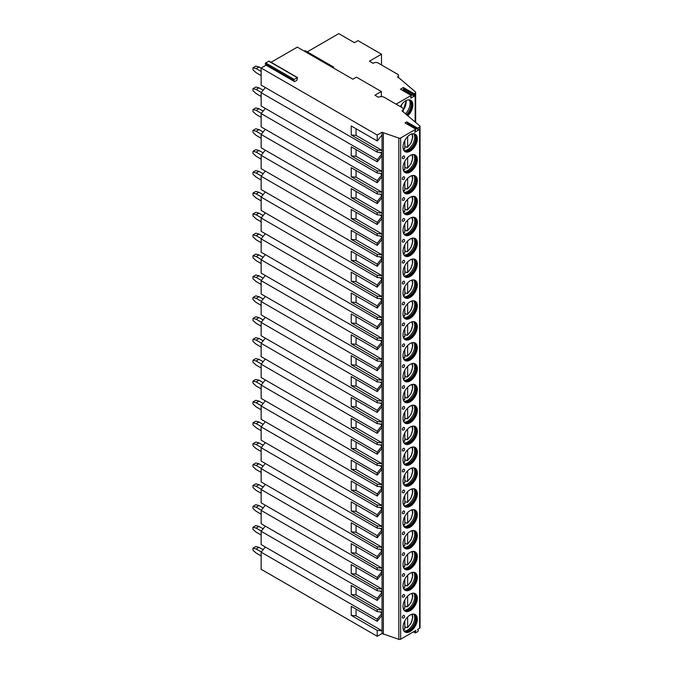 <?xml version="1.0" encoding="UTF-8"?>
<svg xmlns="http://www.w3.org/2000/svg" width="673" height="673" viewBox="0 0 673 673"><rect width="100%" height="100%" fill="white"/><g stroke="black" fill="none" stroke-linecap="round" stroke-linejoin="round"><path stroke-width="1.01" d="M271.068 62.295L297.323 47.135L352.871 79.204L356.429 77.151L381.355 91.536L381.355 96.609M294.581 81.61L293.748 80.424L294.151 79.389L297.55 77.588L296.793 80.331L294.581 81.61L266.096 65.163L261.149 68.023L377.225 135.037L382.045 132.253L398.828 138.091A1.514 0.875 0 0 0 400.654 137.957L415.855 129.174L414.618 132.354L418.867 129.906L417.63 128.148L419.599 127.012A1.514 0.875 0 0 0 420.036 126.398A1.514 0.875 0 0 0 419.775 125.91L402 110.86A4.03 2.322 0 0 0 403.186 109.219A4.03 2.322 0 0 0 402 107.571L384.199 97.291A4.03 2.322 0 0 0 378.504 97.291L374.945 95.238L381.355 91.536M417.63 128.148L406.778 121.88L404.995 122.907L415.855 129.174M402.647 90.384L403.8 88.912L403.295 87.456L414.156 93.732L415.157 93.152A1.758 1.018 0 0 0 415.67 92.437A1.758 1.018 0 0 0 415.35 91.848L397.642 76.747A3.02 1.741 0 0 0 398.525 75.511A3.02 1.741 0 0 0 397.642 74.282L378.058 62.976A3.02 1.741 0 0 0 373.784 62.976L373.145 63.346L369.41 61.184L381.498 54.21L357.994 40.641L354.435 42.693L338.771 33.65L307.241 51.855M403.295 87.456L400.561 89.282M395.968 104.088A3.02 1.741 0 0 0 396.809 103.743L411.211 95.431L410.782 98.073L414.265 96.222L414.661 95.187L413.971 94.203L403.11 87.936M265.305 547.006L261.149 552.171L261.149 569.274L377.225 636.288L382.045 633.503L398.828 639.35A1.514 0.875 0 0 0 400.654 639.207L415.906 630.399L415.174 632.284L415.578 632.856L417.908 631.51L418.312 630.475L417.58 629.432L419.599 628.271A1.514 0.875 0 0 0 420.036 627.657L420.036 126.398M417.31 619.143A10.12 5.847 120 0 0 415.216 614.516A10.12 5.847 120 0 0 407.417 617.225A10.12 5.847 120 0 0 403.001 627.413A10.12 5.847 120 0 0 405.096 632.04A10.12 5.847 120 0 0 412.894 629.331A10.12 5.847 120 0 0 417.31 619.143M417.31 598.263A10.12 5.847 120 0 0 415.216 593.628A10.12 5.847 120 0 0 407.417 596.337A10.12 5.847 120 0 0 403.001 606.524A10.12 5.847 120 0 0 405.096 611.16A10.12 5.847 120 0 0 412.894 608.442A10.12 5.847 120 0 0 417.31 598.263M417.31 577.375A10.12 5.847 120 0 0 415.216 572.74A10.12 5.847 120 0 0 407.417 575.457A10.12 5.847 120 0 0 403.001 585.636A10.12 5.847 120 0 0 405.096 590.271A10.12 5.847 120 0 0 412.894 587.563A10.12 5.847 120 0 0 417.31 577.375M417.31 556.487A10.12 5.847 120 0 0 415.216 551.86A10.12 5.847 120 0 0 407.417 554.569A10.12 5.847 120 0 0 403.001 564.756A10.12 5.847 120 0 0 405.096 569.383A10.12 5.847 120 0 0 412.894 566.674A10.12 5.847 120 0 0 417.31 556.487M417.31 535.607A10.12 5.847 120 0 0 415.216 530.972A10.12 5.847 120 0 0 407.417 533.681A10.12 5.847 120 0 0 403.001 543.868A10.12 5.847 120 0 0 405.096 548.503A10.12 5.847 120 0 0 412.894 545.786A10.12 5.847 120 0 0 417.31 535.607M417.31 514.719A10.12 5.847 120 0 0 415.216 510.084A10.12 5.847 120 0 0 407.417 512.801A10.12 5.847 120 0 0 403.001 522.98A10.12 5.847 120 0 0 405.096 527.615A10.12 5.847 120 0 0 412.894 524.906A10.12 5.847 120 0 0 417.31 514.719M417.31 493.831A10.12 5.847 120 0 0 415.216 489.195A10.12 5.847 120 0 0 407.417 491.913A10.12 5.847 120 0 0 403.001 502.1A10.12 5.847 120 0 0 405.096 506.727A10.12 5.847 120 0 0 412.894 504.018A10.12 5.847 120 0 0 417.31 493.831M417.31 472.951A10.12 5.847 120 0 0 415.216 468.315A10.12 5.847 120 0 0 407.417 471.024A10.12 5.847 120 0 0 403.001 481.212A10.12 5.847 120 0 0 405.096 485.847A10.12 5.847 120 0 0 412.894 483.13A10.12 5.847 120 0 0 417.31 472.951M417.31 452.063A10.12 5.847 120 0 0 415.216 447.427A10.12 5.847 120 0 0 407.417 450.136A10.12 5.847 120 0 0 403.001 460.324A10.12 5.847 120 0 0 405.096 464.959A10.12 5.847 120 0 0 412.894 462.25A10.12 5.847 120 0 0 417.31 452.063M417.31 431.174A10.12 5.847 120 0 0 415.216 426.539A10.12 5.847 120 0 0 407.417 429.256A10.12 5.847 120 0 0 403.001 439.435A10.12 5.847 120 0 0 405.096 444.071A10.12 5.847 120 0 0 412.894 441.362A10.12 5.847 120 0 0 417.31 431.174M417.31 410.286A10.12 5.847 120 0 0 415.216 405.659A10.12 5.847 120 0 0 407.417 408.368A10.12 5.847 120 0 0 403.001 418.556A10.12 5.847 120 0 0 405.096 423.191A10.12 5.847 120 0 0 412.894 420.474A10.12 5.847 120 0 0 417.31 410.286M417.31 389.406A10.12 5.847 120 0 0 415.216 384.771A10.12 5.847 120 0 0 407.417 387.48A10.12 5.847 120 0 0 403.001 397.667A10.12 5.847 120 0 0 405.096 402.303A10.12 5.847 120 0 0 412.894 399.594A10.12 5.847 120 0 0 417.31 389.406M417.31 368.518A10.12 5.847 120 0 0 415.216 363.883A10.12 5.847 120 0 0 407.417 366.6A10.12 5.847 120 0 0 403.001 376.779A10.12 5.847 120 0 0 405.096 381.414A10.12 5.847 120 0 0 412.894 378.706A10.12 5.847 120 0 0 417.31 368.518M417.31 347.63A10.12 5.847 120 0 0 415.216 343.003A10.12 5.847 120 0 0 407.417 345.712A10.12 5.847 120 0 0 403.001 355.899A10.12 5.847 120 0 0 405.096 360.526A10.12 5.847 120 0 0 412.894 357.817A10.12 5.847 120 0 0 417.31 347.63M417.31 326.75A10.12 5.847 120 0 0 415.216 322.115A10.12 5.847 120 0 0 407.417 324.823A10.12 5.847 120 0 0 403.001 335.011A10.12 5.847 120 0 0 405.096 339.646A10.12 5.847 120 0 0 412.894 336.929A10.12 5.847 120 0 0 417.31 326.75M417.31 305.862A10.12 5.847 120 0 0 415.216 301.226A10.12 5.847 120 0 0 407.417 303.944A10.12 5.847 120 0 0 403.001 314.123A10.12 5.847 120 0 0 405.096 318.758A10.12 5.847 120 0 0 412.894 316.049A10.12 5.847 120 0 0 417.31 305.862M417.31 284.973A10.12 5.847 120 0 0 415.216 280.347A10.12 5.847 120 0 0 407.417 283.055A10.12 5.847 120 0 0 403.001 293.243A10.12 5.847 120 0 0 405.096 297.87A10.12 5.847 120 0 0 412.894 295.161A10.12 5.847 120 0 0 417.31 284.973M417.31 264.094A10.12 5.847 120 0 0 415.216 259.458A10.12 5.847 120 0 0 407.417 262.167A10.12 5.847 120 0 0 403.001 272.355A10.12 5.847 120 0 0 405.096 276.99A10.12 5.847 120 0 0 412.894 274.273A10.12 5.847 120 0 0 417.31 264.094M417.31 243.205A10.12 5.847 120 0 0 415.216 238.57A10.12 5.847 120 0 0 407.417 241.279A10.12 5.847 120 0 0 403.001 251.466A10.12 5.847 120 0 0 405.096 256.102A10.12 5.847 120 0 0 412.894 253.393A10.12 5.847 120 0 0 417.31 243.205M417.31 222.317A10.12 5.847 120 0 0 415.216 217.682A10.12 5.847 120 0 0 407.417 220.399A10.12 5.847 120 0 0 403.001 230.578A10.12 5.847 120 0 0 405.096 235.214A10.12 5.847 120 0 0 412.894 232.505A10.12 5.847 120 0 0 417.31 222.317M417.31 201.429A10.12 5.847 120 0 0 415.216 196.802A10.12 5.847 120 0 0 407.417 199.511A10.12 5.847 120 0 0 403.001 209.698A10.12 5.847 120 0 0 405.096 214.334A10.12 5.847 120 0 0 412.894 211.616A10.12 5.847 120 0 0 417.31 201.429M417.31 180.549A10.12 5.847 120 0 0 415.216 175.914A10.12 5.847 120 0 0 407.417 178.623A10.12 5.847 120 0 0 403.001 188.81A10.12 5.847 120 0 0 405.096 193.445A10.12 5.847 120 0 0 412.894 190.737A10.12 5.847 120 0 0 417.31 180.549M417.31 159.661A10.12 5.847 120 0 0 415.216 155.026A10.12 5.847 120 0 0 407.417 157.743A10.12 5.847 120 0 0 403.001 167.922A10.12 5.847 120 0 0 405.096 172.557A10.12 5.847 120 0 0 412.894 169.848A10.12 5.847 120 0 0 417.31 159.661M417.31 138.773A10.12 5.847 120 0 0 415.216 134.146A10.12 5.847 120 0 0 407.417 136.855A10.12 5.847 120 0 0 403.001 147.042A10.12 5.847 120 0 0 405.096 151.669A10.12 5.847 120 0 0 412.894 148.96A10.12 5.847 120 0 0 417.31 138.773M402.328 617.36A1.514 0.875 -60 0 1 403.135 615.694A1.514 0.875 -60 0 1 404.338 615.618A1.64 1.64 0 0 1 402.891 618.117A1.514 0.875 -60 0 1 402.328 617.36M402.328 596.471A1.514 0.875 -60 0 1 403.135 594.806A1.514 0.875 -60 0 1 404.338 594.73A1.64 1.64 0 0 1 402.891 597.237A1.514 0.875 -60 0 1 402.328 596.471M402.328 575.583A1.514 0.875 -60 0 1 403.135 573.918A1.514 0.875 -60 0 1 404.338 573.85A1.64 1.64 0 0 1 402.891 576.349A1.514 0.875 -60 0 1 402.328 575.583M402.328 554.703A1.514 0.875 -60 0 1 403.135 553.038A1.514 0.875 -60 0 1 404.338 552.962A1.64 1.64 0 0 1 402.891 555.461A1.514 0.875 -60 0 1 402.328 554.703M402.328 533.815A1.514 0.875 -60 0 1 403.135 532.15A1.514 0.875 -60 0 1 404.338 532.074A1.64 1.64 0 0 1 402.891 534.581A1.514 0.875 -60 0 1 402.328 533.815M402.328 512.927A1.514 0.875 -60 0 1 403.135 511.261A1.514 0.875 -60 0 1 404.338 511.194A1.64 1.64 0 0 1 402.891 513.692A1.514 0.875 -60 0 1 402.328 512.927M402.328 492.047A1.514 0.875 -60 0 1 403.135 490.381A1.514 0.875 -60 0 1 404.338 490.306A1.64 1.64 0 0 1 402.891 492.804A1.514 0.875 -60 0 1 402.328 492.047M402.328 471.159A1.514 0.875 -60 0 1 403.135 469.493A1.514 0.875 -60 0 1 404.338 469.418A1.64 1.64 0 0 1 402.891 471.924A1.514 0.875 -60 0 1 402.328 471.159M402.328 450.271A1.514 0.875 -60 0 1 403.135 448.605A1.514 0.875 -60 0 1 404.338 448.538A1.64 1.64 0 0 1 402.891 451.036A1.514 0.875 -60 0 1 402.328 450.271M402.328 429.391A1.514 0.875 -60 0 1 403.135 427.725A1.514 0.875 -60 0 1 404.338 427.649A1.64 1.64 0 0 1 402.891 430.148A1.514 0.875 -60 0 1 402.328 429.391M402.328 408.503A1.514 0.875 -60 0 1 403.135 406.837A1.514 0.875 -60 0 1 404.338 406.761A1.64 1.64 0 0 1 402.891 409.26A1.514 0.875 -60 0 1 402.328 408.503M402.328 387.614A1.514 0.875 -60 0 1 403.135 385.949A1.514 0.875 -60 0 1 404.338 385.881A1.64 1.64 0 0 1 402.891 388.38A1.514 0.875 -60 0 1 402.328 387.614M402.328 366.726A1.514 0.875 -60 0 1 403.135 365.06A1.514 0.875 -60 0 1 404.338 364.993A1.64 1.64 0 0 1 402.891 367.492A1.514 0.875 -60 0 1 402.328 366.726M402.328 345.846A1.514 0.875 -60 0 1 403.135 344.181A1.514 0.875 -60 0 1 404.338 344.105A1.64 1.64 0 0 1 402.891 346.603A1.514 0.875 -60 0 1 402.328 345.846M402.328 324.958A1.514 0.875 -60 0 1 403.135 323.292A1.514 0.875 -60 0 1 404.338 323.217A1.64 1.64 0 0 1 402.891 325.724A1.514 0.875 -60 0 1 402.328 324.958M402.328 304.07A1.514 0.875 -60 0 1 403.135 302.404A1.514 0.875 -60 0 1 404.338 302.337A1.64 1.64 0 0 1 402.891 304.835A1.514 0.875 -60 0 1 402.328 304.07M402.328 283.19A1.514 0.875 -60 0 1 403.135 281.524A1.514 0.875 -60 0 1 404.338 281.449A1.64 1.64 0 0 1 402.891 283.947A1.514 0.875 -60 0 1 402.328 283.19M402.328 262.302A1.514 0.875 -60 0 1 403.135 260.636A1.514 0.875 -60 0 1 404.338 260.56A1.64 1.64 0 0 1 402.891 263.067A1.514 0.875 -60 0 1 402.328 262.302M402.328 241.414A1.514 0.875 -60 0 1 403.135 239.748A1.514 0.875 -60 0 1 404.338 239.681A1.64 1.64 0 0 1 402.891 242.179A1.514 0.875 -60 0 1 402.328 241.414M402.328 220.534A1.514 0.875 -60 0 1 403.135 218.868A1.514 0.875 -60 0 1 404.338 218.792A1.64 1.64 0 0 1 402.891 221.291A1.514 0.875 -60 0 1 402.328 220.534M402.328 199.645A1.514 0.875 -60 0 1 403.135 197.98A1.514 0.875 -60 0 1 404.338 197.904A1.64 1.64 0 0 1 402.891 200.403A1.514 0.875 -60 0 1 402.328 199.645M402.328 178.757A1.514 0.875 -60 0 1 403.135 177.092A1.514 0.875 -60 0 1 404.338 177.024A1.64 1.64 0 0 1 402.891 179.523A1.514 0.875 -60 0 1 402.328 178.757M402.328 157.869A1.514 0.875 -60 0 1 403.135 156.212A1.514 0.875 -60 0 1 404.338 156.136A1.64 1.64 0 0 1 402.891 158.635A1.514 0.875 -60 0 1 402.328 157.869M407.131 124.143L408.006 123.63L406.778 121.88M418.867 129.906L408.006 123.63M383.374 132.968L383.374 634.218M382.045 132.253L382.054 150.432L356.059 135.424L351.23 134.995L377.225 150.003L382.054 150.432L382.054 155.842L377.225 161.84L351.23 146.832L351.23 155.875L356.059 156.313L356.059 149.616M351.23 155.875L377.225 170.883L382.054 171.321L382.054 155.842M356.059 156.313L382.054 171.321L382.054 176.721L377.225 182.728L351.23 167.72L351.23 176.763L356.059 177.192L356.059 170.505M351.23 176.763L377.225 191.771L382.054 192.2L382.054 176.721M356.059 177.192L382.054 192.2L382.054 197.61L377.225 203.608L351.23 188.608L351.23 197.652L356.059 198.081L356.059 191.393M351.23 197.652L377.225 212.66L382.054 213.089L382.054 197.61M356.059 198.081L382.054 213.089L382.054 218.498L377.225 224.496L351.23 209.488L351.23 218.54L356.059 218.969L356.059 212.273M351.23 218.54L377.225 233.539L382.054 233.977L382.054 218.498M356.059 218.969L382.054 233.977L382.054 239.378L377.225 245.384L351.23 230.376L351.23 239.42L356.059 239.849L356.059 233.161M351.23 239.42L377.225 254.428L382.054 254.865L382.054 239.378M356.059 239.849L382.054 254.865L382.054 260.266L377.225 266.272L351.23 251.265L351.23 260.308L356.059 260.737L356.059 254.049M351.23 260.308L377.225 275.316L382.054 275.745L382.054 260.266M356.059 260.737L382.054 275.745L382.054 281.154L377.225 287.152L351.23 272.144L351.23 281.196L356.059 281.625L356.059 274.937M351.23 281.196L377.225 296.196L382.054 296.633L382.054 281.154M356.059 281.625L382.054 296.633L382.054 302.042L377.225 308.041L351.23 293.033L351.23 302.076L356.059 302.514L356.059 295.817M351.23 302.076L377.225 317.084L382.054 317.521L382.054 302.042M356.059 302.514L382.054 317.521L382.054 322.922L377.225 328.929L351.23 313.921L351.23 322.964L356.059 323.393L356.059 316.705M351.23 322.964L377.225 337.972L382.054 338.401L382.054 322.922M356.059 323.393L382.054 338.401L382.054 343.81L377.225 349.809L351.23 334.809L351.23 343.853L356.059 344.282L356.059 337.594M351.23 343.853L377.225 358.86L382.054 359.289L382.054 343.81M356.059 344.282L382.054 359.289L382.054 364.699L377.225 370.697L351.23 355.689L351.23 364.732L356.059 365.17L356.059 358.473M351.23 364.732L377.225 379.74L382.054 380.178L382.054 364.699M356.059 365.17L382.054 380.178L382.054 385.579L377.225 391.585L351.23 376.577L351.23 385.621L356.059 386.05L356.059 379.362M351.23 385.621L377.225 400.628L382.054 401.058L382.054 385.579M356.059 386.05L382.054 401.058L382.054 406.467L377.225 412.465L351.23 397.465L351.23 406.509L356.059 406.938L356.059 400.25M351.23 406.509L377.225 421.517L382.054 421.946L382.054 406.467M356.059 406.938L382.054 421.946L382.054 427.355L377.225 433.353L351.23 418.345L351.23 427.397L356.059 427.826L356.059 421.13M351.23 427.397L377.225 442.397L382.054 442.834L382.054 427.355M356.059 427.826L382.054 442.834L382.054 448.235L377.225 454.241L351.23 439.233L351.23 448.277L356.059 448.706L356.059 442.018M351.23 448.277L377.225 463.285L382.054 463.714L382.054 448.235M356.059 448.706L382.054 463.714L382.054 469.123L377.225 475.13L351.23 460.122L351.23 469.165L356.059 469.594L356.059 462.906M351.23 469.165L377.225 484.173L382.054 484.602L382.054 469.123M356.059 469.594L382.054 484.602L382.054 490.011L377.225 496.009L351.23 481.002L351.23 490.053L356.059 490.482L356.059 483.794M351.23 490.053L377.225 505.053L382.054 505.49L382.054 490.011M356.059 490.482L382.054 505.49L382.054 510.9L377.225 516.898L351.23 501.89L351.23 510.933L356.059 511.371L356.059 504.674M351.23 510.933L377.225 525.941L382.054 526.379L382.054 510.9M356.059 511.371L382.054 526.379L382.054 531.779L377.225 537.786L351.23 522.778L351.23 531.821L356.059 532.25L356.059 525.563M351.23 531.821L377.225 546.829L382.054 547.258L382.054 531.779M356.059 532.25L382.054 547.258L382.054 552.668L377.225 558.666L351.23 543.666L351.23 552.71L356.059 553.139L356.059 546.451M351.23 552.71L377.225 567.718L382.054 568.147L382.054 552.668M356.059 553.139L382.054 568.147L382.054 573.556L377.225 579.554L351.23 564.546L351.23 573.589L356.059 574.027L356.059 567.331M351.23 573.589L377.225 588.597L382.054 589.035L382.054 573.556M356.059 574.027L382.054 589.035L382.054 594.436L377.225 600.442L351.23 585.434L351.23 594.478L356.059 594.907L356.059 588.219M351.23 594.478L377.225 609.486L382.054 609.915L382.054 594.436M356.059 594.907L382.054 609.915L382.054 615.324L377.225 621.322L351.23 606.323L351.23 615.366L356.059 615.795L356.059 609.107M351.23 615.366L377.225 630.374L382.054 630.803L382.054 615.324M356.059 615.795L382.054 630.803L382.045 633.503M356.059 135.424L356.059 128.736M351.23 134.995L351.23 125.952L377.225 140.951L377.225 135.037M377.225 630.374L377.225 636.288M261.149 552.171L377.225 619.185L377.225 621.322M377.225 609.486L377.225 611.622L382.045 612.051M265.305 526.118L261.149 531.291L261.149 544.608L377.225 611.622M261.149 531.291L377.225 598.305L377.225 600.442M377.225 588.597L377.225 590.734L382.045 591.163M265.305 505.238L261.149 510.403L261.149 523.72L377.225 590.734M261.149 510.403L377.225 577.417L377.225 579.554M377.225 567.718L377.225 569.846L382.045 570.283M265.305 484.35L261.149 489.515L261.149 502.832L377.225 569.846M261.149 489.515L377.225 556.529L377.225 558.666M377.225 546.829L377.225 548.966L382.045 549.395M265.305 463.461L261.149 468.635L261.149 481.952L377.225 548.966M261.149 468.635L377.225 535.649L377.225 537.786M377.225 525.941L377.225 528.078L382.045 528.507M265.305 442.582L261.149 447.747L261.149 461.064L377.225 528.078M261.149 447.747L377.225 514.761L377.225 516.898M377.225 505.053L377.225 507.19L382.045 507.627M265.305 421.693L261.149 426.859L261.149 440.176L377.225 507.19M261.149 426.859L377.225 493.873L377.225 496.009M377.225 484.173L377.225 486.31L382.045 486.739M265.305 400.805L261.149 405.979L261.149 419.296L377.225 486.31M261.149 405.979L377.225 472.993L377.225 475.13M377.225 463.285L377.225 465.422L382.045 465.851M265.305 379.917L261.149 385.091L261.149 398.408L377.225 465.422M261.149 385.091L377.225 452.105L377.225 454.241M377.225 442.397L377.225 444.533L382.045 444.971M265.305 359.037L261.149 364.202L261.149 377.519L377.225 444.533M261.149 364.202L377.225 431.216L377.225 433.353M377.225 421.517L377.225 423.654L382.045 424.083M265.305 338.149L261.149 343.314L261.149 356.64L377.225 423.654M261.149 343.314L377.225 410.337L377.225 412.465M377.225 400.628L377.225 402.765L382.045 403.194M265.305 317.261L261.149 322.434L261.149 335.751L377.225 402.765M261.149 322.434L377.225 389.448L377.225 391.585M377.225 379.74L377.225 381.877L382.045 382.306M265.305 296.381L261.149 301.546L261.149 314.863L377.225 381.877M261.149 301.546L377.225 368.56L377.225 370.697M377.225 358.86L377.225 360.997L382.045 361.426M265.305 275.493L261.149 280.658L261.149 293.975L377.225 360.997M261.149 280.658L377.225 347.672L377.225 349.809M377.225 337.972L377.225 340.109L382.045 340.538M265.305 254.604L261.149 259.778L261.149 273.095L377.225 340.109M261.149 259.778L377.225 326.792L377.225 328.929M377.225 317.084L377.225 319.221L382.045 319.65M265.305 233.724L261.149 238.89L261.149 252.207L377.225 319.221M261.149 238.89L377.225 305.904L377.225 308.041M377.225 296.196L377.225 298.332L382.045 298.77M265.305 212.836L261.149 218.002L261.149 231.319L377.225 298.332M261.149 218.002L377.225 285.016L377.225 287.152M377.225 275.316L377.225 277.453L382.045 277.882M265.305 191.948L261.149 197.122L261.149 210.439L377.225 277.453M261.149 197.122L377.225 264.136L377.225 266.272M377.225 254.428L377.225 256.564L382.045 256.993M265.305 171.06L261.149 176.233L261.149 189.55L377.225 256.564M261.149 176.233L377.225 243.247L377.225 245.384M377.225 233.539L377.225 235.676L382.045 236.114M265.305 150.18L261.149 155.345L261.149 168.662L377.225 235.676M261.149 155.345L377.225 222.359L377.225 224.496M377.225 212.66L377.225 214.796L382.045 215.225M265.305 129.292L261.149 134.465L261.149 147.782L377.225 214.796M261.149 134.465L377.225 201.479L377.225 203.608M377.225 191.771L377.225 193.908L382.045 194.337M265.305 108.403L261.149 113.577L261.149 126.894L377.225 193.908M261.149 113.577L377.225 180.591L377.225 182.728M377.225 170.883L377.225 173.02L382.045 173.449M265.305 87.524L261.149 92.689L261.149 106.006L377.225 173.02M261.149 92.689L377.225 159.703L377.225 161.84M377.225 150.003L377.225 152.14L382.045 152.569M261.149 68.023L261.149 85.126L377.225 152.14M379.723 611.841L382.045 613.187L377.225 619.185M379.723 590.961L382.045 592.299L377.225 598.305M379.723 570.073L382.045 571.419L377.225 577.417M379.723 549.185L382.045 550.531L377.225 556.529M379.723 528.305L382.045 529.643L377.225 535.649M379.723 507.417L382.045 508.763L377.225 514.761M379.723 486.529L382.045 487.875L377.225 493.873M379.723 465.649L382.045 466.986L377.225 472.993M379.723 444.76L382.045 446.106L377.225 452.105M379.723 423.872L382.045 425.218L377.225 431.216M379.723 402.984L382.045 404.33L377.225 410.337M379.723 382.104L382.045 383.442L377.225 389.448M379.723 361.216L382.045 362.562L377.225 368.56M379.723 340.328L382.045 341.674L377.225 347.672M379.723 319.448L382.045 320.785L377.225 326.792M379.723 298.56L382.045 299.906L377.225 305.904M379.723 277.671L382.045 279.017L377.225 285.016M379.723 256.792L382.045 258.129L377.225 264.136M379.723 235.903L382.045 237.249L377.225 243.247M379.723 215.015L382.045 216.361L377.225 222.359M379.723 194.127L382.045 195.473L377.225 201.479M379.723 173.247L382.045 174.585L377.225 180.591M379.723 152.359L382.045 153.705L377.225 159.703M382.054 134.953L377.225 140.951M304.23 51.123L305.239 50.694L333.724 67.14L333.657 68.108M266.096 65.163L265.263 63.977L265.667 62.942L269.065 61.142L297.55 77.588M414.156 93.732L413.971 94.203M400.368 106.628A10.12 5.847 -60 0 1 410.766 100.285A10.12 5.847 -60 0 1 412.86 104.921A10.12 5.847 -60 0 1 407.788 115.756M381.498 54.21L381.498 64.961M407.485 115.504A10.12 5.847 -60 0 0 412.507 104.71A10.12 5.847 120 0 0 410.589 100.193M408.065 99.89A9.565 5.527 120 0 1 409.739 100.336A9.565 5.527 120 0 1 411.725 104.71A9.565 5.527 -60 0 1 406.887 114.99M406.433 114.612A9.565 5.527 -60 0 0 411.186 104.408A9.565 5.527 120 0 0 410.025 100.698A9.565 5.527 120 0 0 409.47 100.193M409.42 100.168A10.12 5.847 120 0 1 410.118 103.339A10.12 5.847 -60 0 1 405.449 113.779M401.436 104.887L401.436 107.243M332.714 67.569L333.724 67.14M252.964 548.142L255.807 546.501L259.012 547.326L256.161 548.966L252.964 548.142L252.964 550.203L256.161 553.08L261.149 555.957M263.135 549.706L259.012 547.326M256.161 548.966L261.334 551.953M252.964 527.262L255.807 525.613L259.012 526.437L256.161 528.078L252.964 527.262L252.964 529.315L256.161 532.192L261.149 535.069M263.135 528.818L259.012 526.437M256.161 528.078L261.334 531.064M252.964 506.374L255.807 504.725L259.012 505.549L256.161 507.198L252.964 506.374L252.964 508.426L256.161 511.303L261.149 514.189M263.135 507.93L259.012 505.549M256.161 507.198L261.334 510.176M252.964 485.485L255.807 483.845L259.012 484.669L256.161 486.31L252.964 485.485L252.964 487.546L256.161 490.424L261.149 493.301M263.135 487.05L259.012 484.669M256.161 486.31L261.334 489.296M252.964 464.606L255.807 462.957L259.012 463.781L256.161 465.422L252.964 464.606L252.964 466.658L256.161 469.535L261.149 472.412M263.135 466.162L259.012 463.781M256.161 465.422L261.334 468.408M252.964 443.717L255.807 442.068L259.012 442.893L256.161 444.542L252.964 443.717L252.964 445.77L256.161 448.647L261.149 451.524M263.135 445.274L259.012 442.893M256.161 444.542L261.334 447.52M252.964 422.829L255.807 421.189L259.012 422.005L256.161 423.654L252.964 422.829L252.964 424.89L256.161 427.767L261.149 430.644M263.135 424.385L259.012 422.005M256.161 423.654L261.334 426.632M252.964 401.941L255.807 400.3L259.012 401.125L256.161 402.765L252.964 401.941L252.964 404.002L256.161 406.879L261.149 409.756M263.135 403.506L259.012 401.125M256.161 402.765L261.334 405.752M252.964 381.061L255.807 379.412L259.012 380.237L256.161 381.885L252.964 381.061L252.964 383.114L256.161 385.991L261.149 388.868M263.135 382.617L259.012 380.237M256.161 381.885L261.334 384.863M252.964 360.173L255.807 358.532L259.012 359.348L256.161 360.997L252.964 360.173L252.964 362.225L256.161 365.111L261.149 367.988M263.135 361.729L259.012 359.348M256.161 360.997L261.334 363.975M252.964 339.285L255.807 337.644L259.012 338.469L256.161 340.109L252.964 339.285L252.964 341.346L256.161 344.223L261.149 347.1M263.135 340.849L259.012 338.469M256.161 340.109L261.334 343.095M252.964 318.405L255.807 316.756L259.012 317.58L256.161 319.221L252.964 318.405L252.964 320.457L256.161 323.334L261.149 326.212M263.135 319.961L259.012 317.58M256.161 319.221L261.334 322.207M252.964 297.516L255.807 295.876L259.012 296.692L256.161 298.341L252.964 297.516L252.964 299.569L256.161 302.446L261.149 305.332M263.135 299.073L259.012 296.692M256.161 298.341L261.334 301.319M252.964 276.628L255.807 274.988L259.012 275.812L256.161 277.453L252.964 276.628L252.964 278.689L256.161 281.566L261.149 284.443M263.135 278.193L259.012 275.812M256.161 277.453L261.334 280.439M252.964 255.748L255.807 254.1L259.012 254.924L256.161 256.564L252.964 255.748L252.964 257.801L256.161 260.678L261.149 263.555M263.135 257.305L259.012 254.924M256.161 256.564L261.334 259.551M252.964 234.86L255.807 233.211L259.012 234.036L256.161 235.685L252.964 234.86L252.964 236.913L256.161 239.79L261.149 242.667M263.135 236.416L259.012 234.036M256.161 235.685L261.334 238.663M252.964 213.972L255.807 212.332L259.012 213.148L256.161 214.796L252.964 213.972L252.964 216.033L256.161 218.91L261.149 221.787M263.135 215.528L259.012 213.148M256.161 214.796L261.334 217.774M252.964 193.084L255.807 191.443L259.012 192.268L256.161 193.908L252.964 193.084L252.964 195.145L256.161 198.022L261.149 200.899M263.135 194.648L259.012 192.268M256.161 193.908L261.334 196.895M252.964 172.204L255.807 170.555L259.012 171.379L256.161 173.028L252.964 172.204L252.964 174.257L256.161 177.134L261.149 180.011M263.135 173.76L259.012 171.379M256.161 173.028L261.334 176.006M252.964 151.316L255.807 149.675L259.012 150.491L256.161 152.14L252.964 151.316L252.964 153.368L256.161 156.254L261.149 159.131M263.135 152.872L259.012 150.491M256.161 152.14L261.334 155.118M252.964 130.427L255.807 128.787L259.012 129.611L256.161 131.252L252.964 130.427L252.964 132.488L256.161 135.366L261.149 138.243M263.135 131.992L259.012 129.611M256.161 131.252L261.334 134.238M252.964 109.548L255.807 107.899L259.012 108.723L256.161 110.364L252.964 109.548L252.964 111.6L256.161 114.477L261.149 117.354M263.135 111.104L259.012 108.723M256.161 110.364L261.334 113.35M252.964 88.659L255.807 87.019L259.012 87.835L256.161 89.484L252.964 88.659L252.964 90.712L256.161 93.589L261.149 96.475M263.135 90.216L259.012 87.835M256.161 89.484L261.334 92.462M252.964 67.771L255.807 66.131L259.012 66.955L256.161 68.596L252.964 67.771L252.964 69.832L256.161 72.709L261.149 75.586M261.149 68.183L259.012 66.955M256.161 68.596L261.149 71.473M414.947 614.373A10.12 5.847 -60 0 1 416.78 618.84A10.12 5.847 120 0 1 412.532 628.834A10.12 5.847 120 0 1 404.835 631.88M403.607 630.382A9.615 5.552 120 0 0 404.456 631.097A9.615 5.552 120 0 0 411.868 628.515A9.615 5.552 120 0 0 416.065 618.84A9.615 5.552 -60 0 0 414.072 614.432A9.615 5.552 -60 0 0 413.029 614.054M413.895 614.34A9.615 5.552 -60 0 1 414.543 614.903A9.615 5.552 -60 0 1 415.712 618.63A9.615 5.552 120 0 1 412.103 627.657A9.615 5.552 120 0 1 405.104 631.266A9.615 5.552 120 0 1 404.28 630.988M404.38 631.03A10.12 5.847 120 0 0 414.736 617.663A10.12 5.847 -60 0 0 413.979 614.399M406.534 627.429A10.12 5.847 120 0 1 406.383 627.556L407.661 627.244L406.955 627.673M406.383 627.556L404.818 626.647M407.661 616.973L407.661 627.244A8.858 5.115 120 0 0 411.699 614.314M404.103 629.314L404.818 628.885L404.818 620.859M414.947 593.485A10.12 5.847 -60 0 1 416.78 597.952A10.12 5.847 120 0 1 412.532 607.955A10.12 5.847 120 0 1 404.835 610.991M403.607 609.494A9.615 5.552 120 0 0 404.456 610.209A9.615 5.552 120 0 0 411.868 607.635A9.615 5.552 120 0 0 416.065 597.952A9.615 5.552 -60 0 0 414.072 593.552A9.615 5.552 -60 0 0 413.029 593.165M413.895 593.451A9.615 5.552 -60 0 1 414.543 594.023A9.615 5.552 -60 0 1 415.712 597.75A9.615 5.552 120 0 1 412.103 606.768A9.615 5.552 120 0 1 405.104 610.377A9.615 5.552 120 0 1 404.28 610.1M404.38 610.142A10.12 5.847 120 0 0 414.736 596.774A10.12 5.847 -60 0 0 413.979 593.51M406.534 606.55A10.12 5.847 120 0 1 406.383 606.667L407.661 606.356L406.955 606.785M406.383 606.667L404.818 605.767M407.661 596.085L407.661 606.356A8.858 5.115 120 0 0 411.699 593.435M404.103 608.434L404.818 607.997L404.818 599.98M414.947 572.597A10.12 5.847 -60 0 1 416.78 577.064A10.12 5.847 120 0 1 412.532 587.066A10.12 5.847 120 0 1 404.835 590.103M403.607 588.606A9.615 5.552 120 0 0 404.456 589.321A9.615 5.552 120 0 0 411.868 586.747A9.615 5.552 120 0 0 416.065 577.064A9.615 5.552 -60 0 0 414.072 572.664A9.615 5.552 -60 0 0 413.029 572.277M413.895 572.563A9.615 5.552 -60 0 1 414.543 573.135A9.615 5.552 -60 0 1 415.712 576.862A9.615 5.552 120 0 1 412.103 585.88A9.615 5.552 120 0 1 405.104 589.489A9.615 5.552 120 0 1 404.28 589.212M404.38 589.262A10.12 5.847 120 0 0 414.736 575.886A10.12 5.847 -60 0 0 413.979 572.63M406.534 585.661A10.12 5.847 120 0 1 406.383 585.788L407.661 585.468L406.955 585.905M406.383 585.788L404.818 584.879M407.661 575.196L407.661 585.468A8.858 5.115 120 0 0 411.699 572.546M404.103 587.546L404.818 587.117L404.818 579.091M414.947 551.717A10.12 5.847 -60 0 1 416.78 556.184A10.12 5.847 120 0 1 412.532 566.178A10.12 5.847 120 0 1 404.835 569.223M403.607 567.726A9.615 5.552 120 0 0 404.456 568.433A9.615 5.552 120 0 0 411.868 565.858A9.615 5.552 120 0 0 416.065 556.184A9.615 5.552 -60 0 0 414.072 551.776A9.615 5.552 -60 0 0 413.029 551.397M413.895 551.683A9.615 5.552 -60 0 1 414.543 552.247A9.615 5.552 -60 0 1 415.712 555.974A9.615 5.552 120 0 1 412.103 565A9.615 5.552 120 0 1 405.104 568.609A9.615 5.552 120 0 1 404.28 568.332M404.38 568.374A10.12 5.847 120 0 0 414.736 555.006A10.12 5.847 -60 0 0 413.979 551.742M406.534 564.773A10.12 5.847 120 0 1 406.383 564.899L407.661 564.588L406.955 565.017M406.383 564.899L404.818 563.991M407.661 554.316L407.661 564.588A8.858 5.115 120 0 0 411.699 551.658M404.103 566.658L404.818 566.229L404.818 558.203M414.947 530.829A10.12 5.847 -60 0 1 416.78 535.296A10.12 5.847 120 0 1 412.532 545.298A10.12 5.847 120 0 1 404.835 548.335M403.607 546.838A9.615 5.552 120 0 0 404.456 547.553A9.615 5.552 120 0 0 411.868 544.97A9.615 5.552 120 0 0 416.065 535.296A9.615 5.552 -60 0 0 414.072 530.896A9.615 5.552 -60 0 0 413.029 530.509M413.895 530.795A9.615 5.552 -60 0 1 414.543 531.367A9.615 5.552 -60 0 1 415.712 535.094A9.615 5.552 120 0 1 412.103 544.112A9.615 5.552 120 0 1 405.104 547.721A9.615 5.552 120 0 1 404.28 547.443M404.38 547.486A10.12 5.847 120 0 0 414.736 534.118A10.12 5.847 -60 0 0 413.979 530.854M406.534 543.885A10.12 5.847 120 0 1 406.383 544.011L407.661 543.7L406.955 544.129M406.383 544.011L404.818 543.103M407.661 533.428L407.661 543.7A8.858 5.115 120 0 0 411.699 530.778M404.103 545.778L404.818 545.34L404.818 537.315M414.947 509.941A10.12 5.847 -60 0 1 416.78 514.408A10.12 5.847 120 0 1 412.532 524.41A10.12 5.847 120 0 1 404.835 527.447M403.607 525.95A9.615 5.552 120 0 0 404.456 526.665A9.615 5.552 120 0 0 411.868 524.09A9.615 5.552 120 0 0 416.065 514.408A9.615 5.552 -60 0 0 414.072 510.008A9.615 5.552 -60 0 0 413.029 509.621M413.895 509.907A9.615 5.552 -60 0 1 414.543 510.479A9.615 5.552 -60 0 1 415.712 514.206A9.615 5.552 120 0 1 412.103 523.224A9.615 5.552 120 0 1 405.104 526.833A9.615 5.552 120 0 1 404.28 526.555M404.38 526.606A10.12 5.847 120 0 0 414.736 513.23A10.12 5.847 -60 0 0 413.979 509.974M406.534 523.005A10.12 5.847 120 0 1 406.383 523.123L407.661 522.812L406.955 523.241M406.383 523.123L404.818 522.223M407.661 512.54L407.661 522.812A8.858 5.115 120 0 0 411.699 509.89M404.103 524.89L404.818 524.46L404.818 516.435M414.947 489.061A10.12 5.847 -60 0 1 416.78 493.528A10.12 5.847 120 0 1 412.532 503.522A10.12 5.847 120 0 1 404.835 506.567M403.607 505.07A9.615 5.552 120 0 0 404.456 505.776A9.615 5.552 120 0 0 411.868 503.202A9.615 5.552 120 0 0 416.065 493.528A9.615 5.552 -60 0 0 414.072 489.12A9.615 5.552 -60 0 0 413.029 488.741M413.895 489.027A9.615 5.552 -60 0 1 414.543 489.591A9.615 5.552 -60 0 1 415.712 493.317A9.615 5.552 120 0 1 412.103 502.344A9.615 5.552 120 0 1 405.104 505.953A9.615 5.552 120 0 1 404.28 505.667M404.38 505.717A10.12 5.847 120 0 0 414.736 492.35A10.12 5.847 -60 0 0 413.979 489.086M406.534 502.117A10.12 5.847 120 0 1 406.383 502.243L407.661 501.932L406.955 502.361M406.383 502.243L404.818 501.335M407.661 491.66L407.661 501.932A8.858 5.115 120 0 0 411.699 489.002M404.103 504.001L404.818 503.572L404.818 495.547M414.947 468.172A10.12 5.847 -60 0 1 416.78 472.639A10.12 5.847 120 0 1 412.532 482.634A10.12 5.847 120 0 1 404.835 485.679M403.607 484.181A9.615 5.552 120 0 0 404.456 484.897A9.615 5.552 120 0 0 411.868 482.314A9.615 5.552 120 0 0 416.065 472.639A9.615 5.552 -60 0 0 414.072 468.24A9.615 5.552 -60 0 0 413.029 467.853M413.895 468.139A9.615 5.552 -60 0 1 414.543 468.711A9.615 5.552 -60 0 1 415.712 472.429A9.615 5.552 120 0 1 412.103 481.456A9.615 5.552 120 0 1 405.104 485.065A9.615 5.552 120 0 1 404.28 484.787M404.38 484.829A10.12 5.847 120 0 0 414.736 471.462A10.12 5.847 -60 0 0 413.979 468.198M406.534 481.229A10.12 5.847 120 0 1 406.383 481.355L407.661 481.044L406.955 481.473M406.383 481.355L404.818 480.446M407.661 470.772L407.661 481.044A8.858 5.115 120 0 0 411.699 468.114M404.103 483.121L404.818 482.684L404.818 474.658M414.947 447.284A10.12 5.847 -60 0 1 416.78 451.751A10.12 5.847 120 0 1 412.532 461.754A10.12 5.847 120 0 1 404.835 464.791M403.607 463.293A9.615 5.552 120 0 0 404.456 464.008A9.615 5.552 120 0 0 411.868 461.434A9.615 5.552 120 0 0 416.065 451.751A9.615 5.552 -60 0 0 414.072 447.352A9.615 5.552 -60 0 0 413.029 446.965M413.895 447.251A9.615 5.552 -60 0 1 414.543 447.823A9.615 5.552 -60 0 1 415.712 451.549A9.615 5.552 120 0 1 412.103 460.568A9.615 5.552 120 0 1 405.104 464.177A9.615 5.552 120 0 1 404.28 463.899M404.38 463.949A10.12 5.847 120 0 0 414.736 450.574A10.12 5.847 -60 0 0 413.979 447.318M406.534 460.349A10.12 5.847 120 0 1 406.383 460.467L407.661 460.155L406.955 460.584M406.383 460.467L404.818 459.566M407.661 449.884L407.661 460.155A8.858 5.115 120 0 0 411.699 447.234M404.103 462.233L404.818 461.804L404.818 453.779M414.947 426.404A10.12 5.847 -60 0 1 416.78 430.863A10.12 5.847 120 0 1 412.532 440.865A10.12 5.847 120 0 1 404.835 443.902M403.607 442.413A9.615 5.552 120 0 0 404.456 443.12A9.615 5.552 120 0 0 411.868 440.546A9.615 5.552 120 0 0 416.065 430.863A9.615 5.552 -60 0 0 414.072 426.463A9.615 5.552 -60 0 0 413.029 426.076M413.895 426.371A9.615 5.552 -60 0 1 414.543 426.934A9.615 5.552 -60 0 1 415.712 430.661A9.615 5.552 120 0 1 412.103 439.679A9.615 5.552 120 0 1 405.104 443.288A9.615 5.552 120 0 1 404.28 443.011M404.38 443.061A10.12 5.847 120 0 0 414.736 429.685A10.12 5.847 -60 0 0 413.979 426.43M406.534 439.461A10.12 5.847 120 0 1 406.383 439.587L407.661 439.267L406.955 439.705M406.383 439.587L404.818 438.678M407.661 429.004L407.661 439.267A8.858 5.115 120 0 0 411.699 426.346M404.103 441.345L404.818 440.916L404.818 432.89M414.947 405.516A10.12 5.847 -60 0 1 416.78 409.983A10.12 5.847 120 0 1 412.532 419.977A10.12 5.847 120 0 1 404.835 423.023M403.607 421.525A9.615 5.552 120 0 0 404.456 422.24A9.615 5.552 120 0 0 411.868 419.658A9.615 5.552 120 0 0 416.065 409.983A9.615 5.552 -60 0 0 414.072 405.575A9.615 5.552 -60 0 0 413.029 405.196M413.895 405.483A9.615 5.552 -60 0 1 414.543 406.046A9.615 5.552 -60 0 1 415.712 409.773A9.615 5.552 120 0 1 412.103 418.799A9.615 5.552 120 0 1 405.104 422.408A9.615 5.552 120 0 1 404.28 422.131M404.38 422.173A10.12 5.847 120 0 0 414.736 408.805A10.12 5.847 -60 0 0 413.979 405.541M406.534 418.572A10.12 5.847 120 0 1 406.383 418.699L407.661 418.387L406.955 418.816M406.383 418.699L404.818 417.79M407.661 408.116L407.661 418.387A8.858 5.115 120 0 0 411.699 405.457M404.103 420.457L404.818 420.028L404.818 412.002M414.947 384.628A10.12 5.847 -60 0 1 416.78 389.095A10.12 5.847 120 0 1 412.532 399.097A10.12 5.847 120 0 1 404.835 402.134M403.607 400.637A9.615 5.552 120 0 0 404.456 401.352A9.615 5.552 120 0 0 411.868 398.778A9.615 5.552 120 0 0 416.065 389.095A9.615 5.552 -60 0 0 414.072 384.695A9.615 5.552 -60 0 0 413.029 384.308M413.895 384.594A9.615 5.552 -60 0 1 414.543 385.166A9.615 5.552 -60 0 1 415.712 388.893A9.615 5.552 120 0 1 412.103 397.911A9.615 5.552 120 0 1 405.104 401.52A9.615 5.552 120 0 1 404.28 401.243M404.38 401.285A10.12 5.847 120 0 0 414.736 387.917A10.12 5.847 -60 0 0 413.979 384.653M406.534 397.693A10.12 5.847 120 0 1 406.383 397.81L407.661 397.499L406.955 397.928M406.383 397.81L404.818 396.91M407.661 387.227L407.661 397.499A8.858 5.115 120 0 0 411.699 384.577M404.103 399.577L404.818 399.148L404.818 391.122M414.947 363.74A10.12 5.847 -60 0 1 416.78 368.207A10.12 5.847 120 0 1 412.532 378.209A10.12 5.847 120 0 1 404.835 381.246M403.607 379.749A9.615 5.552 120 0 0 404.456 380.464A9.615 5.552 120 0 0 411.868 377.889A9.615 5.552 120 0 0 416.065 368.207A9.615 5.552 -60 0 0 414.072 363.807A9.615 5.552 -60 0 0 413.029 363.42M413.895 363.714A9.615 5.552 -60 0 1 414.543 364.278A9.615 5.552 -60 0 1 415.712 368.005A9.615 5.552 120 0 1 412.103 377.023A9.615 5.552 120 0 1 405.104 380.632A9.615 5.552 120 0 1 404.28 380.354M404.38 380.405A10.12 5.847 120 0 0 414.736 367.029A10.12 5.847 -60 0 0 413.979 363.773M406.534 376.804A10.12 5.847 120 0 1 406.383 376.93L407.661 376.611L406.955 377.048M406.383 376.93L404.818 376.022M407.661 366.339L407.661 376.611A8.858 5.115 120 0 0 411.699 363.689M404.103 378.689L404.818 378.26L404.818 370.234M414.947 342.86A10.12 5.847 -60 0 1 416.78 347.327A10.12 5.847 120 0 1 412.532 357.321A10.12 5.847 120 0 1 404.835 360.366M403.607 358.869A9.615 5.552 120 0 0 404.456 359.584A9.615 5.552 120 0 0 411.868 357.001A9.615 5.552 120 0 0 416.065 347.327A9.615 5.552 -60 0 0 414.072 342.919A9.615 5.552 -60 0 0 413.029 342.54M413.895 342.826A9.615 5.552 -60 0 1 414.543 343.39A9.615 5.552 -60 0 1 415.712 347.117A9.615 5.552 120 0 1 412.103 356.143A9.615 5.552 120 0 1 405.104 359.752A9.615 5.552 120 0 1 404.28 359.475M404.38 359.517A10.12 5.847 120 0 0 414.736 346.149A10.12 5.847 -60 0 0 413.979 342.885M406.534 355.916A10.12 5.847 120 0 1 406.383 356.042L407.661 355.731L406.955 356.16M406.383 356.042L404.818 355.134M407.661 345.459L407.661 355.731A8.858 5.115 120 0 0 411.699 342.801M404.103 357.8L404.818 357.371L404.818 349.346M414.947 321.972A10.12 5.847 -60 0 1 416.78 326.439A10.12 5.847 120 0 1 412.532 336.441A10.12 5.847 120 0 1 404.835 339.478M403.607 337.981A9.615 5.552 120 0 0 404.456 338.696A9.615 5.552 120 0 0 411.868 336.121A9.615 5.552 120 0 0 416.065 326.439A9.615 5.552 -60 0 0 414.072 322.039A9.615 5.552 -60 0 0 413.029 321.652M413.895 321.938A9.615 5.552 -60 0 1 414.543 322.51A9.615 5.552 -60 0 1 415.712 326.237A9.615 5.552 120 0 1 412.103 335.255A9.615 5.552 120 0 1 405.104 338.864A9.615 5.552 120 0 1 404.28 338.586M404.38 338.628A10.12 5.847 120 0 0 414.736 325.261A10.12 5.847 -60 0 0 413.979 321.997M406.534 335.028A10.12 5.847 120 0 1 406.383 335.154L407.661 334.843L406.955 335.272M406.383 335.154L404.818 334.245M407.661 324.571L407.661 334.843A8.858 5.115 120 0 0 411.699 321.921M404.103 336.921L404.818 336.483L404.818 328.458M414.947 301.083A10.12 5.847 -60 0 1 416.78 305.55A10.12 5.847 120 0 1 412.532 315.553A10.12 5.847 120 0 1 404.835 318.59M403.607 317.092A9.615 5.552 120 0 0 404.456 317.807A9.615 5.552 120 0 0 411.868 315.233A9.615 5.552 120 0 0 416.065 305.55A9.615 5.552 -60 0 0 414.072 301.151A9.615 5.552 -60 0 0 413.029 300.764M413.895 301.05A9.615 5.552 -60 0 1 414.543 301.622A9.615 5.552 -60 0 1 415.712 305.349A9.615 5.552 120 0 1 412.103 314.367A9.615 5.552 120 0 1 405.104 317.976A9.615 5.552 120 0 1 404.28 317.698M404.38 317.749A10.12 5.847 120 0 0 414.736 304.373A10.12 5.847 -60 0 0 413.979 301.117M406.534 314.148A10.12 5.847 120 0 1 406.383 314.266L407.661 313.954L406.955 314.384M406.383 314.266L404.818 313.366M407.661 303.683L407.661 313.954A8.858 5.115 120 0 0 411.699 301.033M404.103 316.032L404.818 315.603L404.818 307.578M414.947 280.204A10.12 5.847 -60 0 1 416.78 284.671A10.12 5.847 120 0 1 412.532 294.665A10.12 5.847 120 0 1 404.835 297.71M403.607 296.213A9.615 5.552 120 0 0 404.456 296.919A9.615 5.552 120 0 0 411.868 294.345A9.615 5.552 120 0 0 416.065 284.671A9.615 5.552 -60 0 0 414.072 280.262A9.615 5.552 -60 0 0 413.029 279.884M413.895 280.17A9.615 5.552 -60 0 1 414.543 280.734A9.615 5.552 -60 0 1 415.712 284.46A9.615 5.552 120 0 1 412.103 293.487A9.615 5.552 120 0 1 405.104 297.096A9.615 5.552 120 0 1 404.28 296.818M404.38 296.86A10.12 5.847 120 0 0 414.736 283.493A10.12 5.847 -60 0 0 413.979 280.229M406.534 293.26A10.12 5.847 120 0 1 406.383 293.386L407.661 293.075L406.955 293.504M406.383 293.386L404.818 292.477M407.661 282.803L407.661 293.075A8.858 5.115 120 0 0 411.699 280.145M404.103 295.144L404.818 294.715L404.818 286.69M414.947 259.315A10.12 5.847 -60 0 1 416.78 263.782A10.12 5.847 120 0 1 412.532 273.785A10.12 5.847 120 0 1 404.835 276.822M403.607 275.324A9.615 5.552 120 0 0 404.456 276.039A9.615 5.552 120 0 0 411.868 273.457A9.615 5.552 120 0 0 416.065 263.782A9.615 5.552 -60 0 0 414.072 259.383A9.615 5.552 -60 0 0 413.029 258.996M413.895 259.282A9.615 5.552 -60 0 1 414.543 259.854A9.615 5.552 -60 0 1 415.712 263.572A9.615 5.552 120 0 1 412.103 272.599A9.615 5.552 120 0 1 405.104 276.208A9.615 5.552 120 0 1 404.28 275.93M404.38 275.972A10.12 5.847 120 0 0 414.736 262.605A10.12 5.847 -60 0 0 413.979 259.341M406.534 272.372A10.12 5.847 120 0 1 406.383 272.498L407.661 272.186L406.955 272.615M406.383 272.498L404.818 271.589M407.661 261.915L407.661 272.186A8.858 5.115 120 0 0 411.699 259.265M404.103 274.264L404.818 273.827L404.818 265.801M414.947 238.427A10.12 5.847 -60 0 1 416.78 242.894A10.12 5.847 120 0 1 412.532 252.897A10.12 5.847 120 0 1 404.835 255.933M403.607 254.436A9.615 5.552 120 0 0 404.456 255.151A9.615 5.552 120 0 0 411.868 252.577A9.615 5.552 120 0 0 416.065 242.894A9.615 5.552 -60 0 0 414.072 238.494A9.615 5.552 -60 0 0 413.029 238.107M413.895 238.393A9.615 5.552 -60 0 1 414.543 238.965A9.615 5.552 -60 0 1 415.712 242.692A9.615 5.552 120 0 1 412.103 251.71A9.615 5.552 120 0 1 405.104 255.319A9.615 5.552 120 0 1 404.28 255.042M404.38 255.092A10.12 5.847 120 0 0 414.736 241.716A10.12 5.847 -60 0 0 413.979 238.461M406.534 251.492A10.12 5.847 120 0 1 406.383 251.609L407.661 251.298L406.955 251.727M406.383 251.609L404.818 250.709M407.661 241.027L407.661 251.298A8.858 5.115 120 0 0 411.699 238.377M404.103 253.376L404.818 252.947L404.818 244.922M414.947 217.547A10.12 5.847 -60 0 1 416.78 222.014A10.12 5.847 120 0 1 412.532 232.008A10.12 5.847 120 0 1 404.835 235.045M403.607 233.556A9.615 5.552 120 0 0 404.456 234.263A9.615 5.552 120 0 0 411.868 231.689A9.615 5.552 120 0 0 416.065 222.014A9.615 5.552 -60 0 0 414.072 217.606A9.615 5.552 -60 0 0 413.029 217.219M413.895 217.514A9.615 5.552 -60 0 1 414.543 218.077A9.615 5.552 -60 0 1 415.712 221.804A9.615 5.552 120 0 1 412.103 230.822A9.615 5.552 120 0 1 405.104 234.431A9.615 5.552 120 0 1 404.28 234.154M404.38 234.204A10.12 5.847 120 0 0 414.736 220.828A10.12 5.847 -60 0 0 413.979 217.572M406.534 230.603A10.12 5.847 120 0 1 406.383 230.73L407.661 230.41L406.955 230.847M406.383 230.73L404.818 229.821M407.661 220.147L407.661 230.41A8.858 5.115 120 0 0 411.699 217.488M404.103 232.488L404.818 232.059L404.818 224.033M414.947 196.659A10.12 5.847 -60 0 1 416.78 201.126A10.12 5.847 120 0 1 412.532 211.12A10.12 5.847 120 0 1 404.835 214.165M403.607 212.668A9.615 5.552 120 0 0 404.456 213.383A9.615 5.552 120 0 0 411.868 210.8A9.615 5.552 120 0 0 416.065 201.126A9.615 5.552 -60 0 0 414.072 196.718A9.615 5.552 -60 0 0 413.029 196.339M413.895 196.625A9.615 5.552 -60 0 1 414.543 197.189A9.615 5.552 -60 0 1 415.712 200.916A9.615 5.552 120 0 1 412.103 209.942A9.615 5.552 120 0 1 405.104 213.551A9.615 5.552 120 0 1 404.28 213.274M404.38 213.316A10.12 5.847 120 0 0 414.736 199.948A10.12 5.847 -60 0 0 413.979 196.684M406.534 209.715A10.12 5.847 120 0 1 406.383 209.841L407.661 209.53L406.955 209.959M406.383 209.841L404.818 208.933M407.661 199.258L407.661 209.53A8.858 5.115 120 0 0 411.699 196.6M404.103 211.6L404.818 211.171L404.818 203.145M414.947 175.771A10.12 5.847 -60 0 1 416.78 180.238A10.12 5.847 120 0 1 412.532 190.24A10.12 5.847 120 0 1 404.835 193.277M403.607 191.78A9.615 5.552 120 0 0 404.456 192.495A9.615 5.552 120 0 0 411.868 189.921A9.615 5.552 120 0 0 416.065 180.238A9.615 5.552 -60 0 0 414.072 175.838A9.615 5.552 -60 0 0 413.029 175.451M413.895 175.737A9.615 5.552 -60 0 1 414.543 176.309A9.615 5.552 -60 0 1 415.712 180.036A9.615 5.552 120 0 1 412.103 189.054A9.615 5.552 120 0 1 405.104 192.663A9.615 5.552 120 0 1 404.28 192.385M404.38 192.428A10.12 5.847 120 0 0 414.736 179.06A10.12 5.847 -60 0 0 413.979 175.796M406.534 188.835A10.12 5.847 120 0 1 406.383 188.953L407.661 188.642L406.955 189.071M406.383 188.953L404.818 188.053M407.661 178.37L407.661 188.642A8.858 5.115 120 0 0 411.699 175.72M404.103 190.72L404.818 190.291L404.818 182.265M414.947 154.883A10.12 5.847 -60 0 1 416.78 159.35A10.12 5.847 120 0 1 412.532 169.352A10.12 5.847 120 0 1 404.835 172.389M403.607 170.892A9.615 5.552 120 0 0 404.456 171.607A9.615 5.552 120 0 0 411.868 169.032A9.615 5.552 120 0 0 416.065 159.35A9.615 5.552 -60 0 0 414.072 154.95A9.615 5.552 -60 0 0 413.029 154.563M413.895 154.857A9.615 5.552 -60 0 1 414.543 155.421A9.615 5.552 -60 0 1 415.712 159.148A9.615 5.552 120 0 1 412.103 168.166A9.615 5.552 120 0 1 405.104 171.775A9.615 5.552 120 0 1 404.28 171.497M404.38 171.548A10.12 5.847 120 0 0 414.736 158.172A10.12 5.847 -60 0 0 413.979 154.916M406.534 167.947A10.12 5.847 120 0 1 406.383 168.073L407.661 167.754L406.955 168.191M406.383 168.073L404.818 167.165M407.661 157.482L407.661 167.754A8.858 5.115 120 0 0 411.699 154.832M404.103 169.832L404.818 169.403L404.818 161.377M414.947 134.003A10.12 5.847 -60 0 1 416.78 138.47A10.12 5.847 120 0 1 412.532 148.464A10.12 5.847 120 0 1 404.835 151.509M403.607 150.012A9.615 5.552 120 0 0 404.456 150.727A9.615 5.552 120 0 0 411.868 148.144A9.615 5.552 120 0 0 416.065 138.47A9.615 5.552 -60 0 0 414.072 134.062A9.615 5.552 -60 0 0 413.029 133.683M413.895 133.969A9.615 5.552 -60 0 1 414.543 134.533A9.615 5.552 -60 0 1 415.712 138.259A9.615 5.552 120 0 1 412.103 147.286A9.615 5.552 120 0 1 405.104 150.895A9.615 5.552 120 0 1 404.28 150.617M404.38 150.659A10.12 5.847 120 0 0 414.736 137.292A10.12 5.847 -60 0 0 413.979 134.028M406.534 147.059A10.12 5.847 120 0 1 406.383 147.185L407.661 146.874L406.955 147.303M406.383 147.185L404.818 146.277M407.661 136.602L407.661 146.874A8.858 5.115 120 0 0 411.699 133.944M404.103 148.943L404.818 148.514L404.818 140.489M400.351 89.164L411.211 95.431M419.599 127.012L419.599 628.271M400.654 137.957L400.654 639.207M415.174 632.284L413.912 631.552M398.828 138.091L398.828 639.35M396.809 103.743L396.809 104.567M415.157 93.152L415.157 121.998M414.661 95.187L403.8 88.912M414.265 96.222L403.405 89.946M411.11 98.039L410.648 97.77M397.642 76.747L397.642 77.244M403.186 110.002A8.69 5.014 120 0 0 405.979 100.639M304.911 50.727L333.396 67.174M265.263 63.977L293.748 80.424M265.667 62.942L294.151 79.389M268.737 61.176L297.222 77.614M403.169 629.095A8.858 5.115 120 0 0 404.818 628.885M403.169 608.215A8.858 5.115 120 0 0 404.818 607.997M403.169 587.327A8.858 5.115 120 0 0 404.818 587.117M403.169 566.439A8.858 5.115 120 0 0 404.818 566.229M403.169 545.559A8.858 5.115 120 0 0 404.818 545.34M403.169 524.671A8.858 5.115 120 0 0 404.818 524.46M403.169 503.783A8.858 5.115 120 0 0 404.818 503.572M403.169 482.894A8.858 5.115 120 0 0 404.818 482.684M403.169 462.015A8.858 5.115 120 0 0 404.818 461.804M403.169 441.126A8.858 5.115 120 0 0 404.818 440.916M403.169 420.238A8.858 5.115 120 0 0 404.818 420.028M403.169 399.358A8.858 5.115 120 0 0 404.818 399.148M403.169 378.47A8.858 5.115 120 0 0 404.818 378.26M403.169 357.582A8.858 5.115 120 0 0 404.818 357.371M403.169 336.702A8.858 5.115 120 0 0 404.818 336.483M403.169 315.814A8.858 5.115 120 0 0 404.818 315.603M403.169 294.925A8.858 5.115 120 0 0 404.818 294.715M403.169 274.037A8.858 5.115 120 0 0 404.818 273.827M403.169 253.157A8.858 5.115 120 0 0 404.818 252.947M403.169 232.269A8.858 5.115 120 0 0 404.818 232.059M403.169 211.381A8.858 5.115 120 0 0 404.818 211.171M403.169 190.501A8.858 5.115 120 0 0 404.818 190.291M403.169 169.613A8.858 5.115 120 0 0 404.818 169.403M403.169 148.725A8.858 5.115 120 0 0 404.818 148.514M403.186 111.861L403.186 109.219M413.432 631.829L415.249 632.889M400.502 89.147L411.363 95.415M415.67 122.427L415.67 92.437M398.525 77.975L398.525 75.511M403.186 110.389L406.425 100.412M407.535 627.657L411.06 623.265L412.801 617.208L412.271 614.163M403.32 629.667L404.498 629.406M407.535 606.768L411.06 602.377L412.801 596.328L412.271 593.275M403.32 608.779L404.498 608.518M407.535 585.889L411.06 581.497L412.801 575.44L412.271 572.395M403.32 587.899L404.498 587.638M407.535 565L411.06 560.609L412.801 554.552L412.271 551.507M403.32 567.011L404.498 566.75M407.535 544.112L411.06 539.721L412.801 533.672L412.271 530.618M403.32 546.123L404.498 545.862M407.535 523.232L411.06 518.841L412.801 512.784L412.271 509.73M403.32 525.243L404.498 524.974M407.535 502.344L411.06 497.953L412.801 491.896L412.271 488.85M403.32 504.355L404.498 504.094M407.535 481.456L411.06 477.064L412.801 471.007L412.271 467.962M403.32 483.466L404.498 483.206M407.535 460.576L411.06 456.185L412.801 450.128L412.271 447.074M403.32 462.587L404.498 462.317M407.535 439.688L411.06 435.296L412.801 429.239L412.271 426.194M403.32 441.698L404.498 441.438M407.535 418.799L411.06 414.408L412.801 408.351L412.271 405.306M403.32 420.81L404.498 420.549M407.535 397.92L411.06 393.52L412.801 387.471L412.271 384.418M403.32 399.922L404.498 399.661M407.535 377.031L411.06 372.64L412.801 366.583L412.271 363.538M403.32 379.042L404.498 378.781M407.535 356.143L411.06 351.752L412.801 345.695L412.271 342.65M403.32 358.154L404.498 357.893M407.535 335.255L411.06 330.864L412.801 324.815L412.271 321.761M403.32 337.266L404.498 337.005M407.535 314.375L411.06 309.984L412.801 303.927L412.271 300.881M403.32 316.386L404.498 316.125M407.535 293.487L411.06 289.096L412.801 283.039L412.271 279.993M403.32 295.497L404.498 295.237M407.535 272.599L411.06 268.207L412.801 262.159L412.271 259.105M403.32 274.609L404.498 274.348M407.535 251.719L411.06 247.328L412.801 241.271L412.271 238.217M403.32 253.729L404.498 253.46M407.535 230.831L411.06 226.439L412.801 220.382L412.271 217.337M403.32 232.841L404.498 232.58M407.535 209.942L411.06 205.551L412.801 199.494L412.271 196.449M403.32 211.953L404.498 211.692M407.535 189.063L411.06 184.663L412.801 178.614L412.271 175.56M403.32 191.065L404.498 190.804M407.535 168.174L411.06 163.783L412.801 157.726L412.271 154.681M403.32 170.185L404.498 169.924M407.535 147.286L411.06 142.895L412.801 136.838L412.271 133.792M403.32 149.297L404.498 149.036"/></g></svg>

